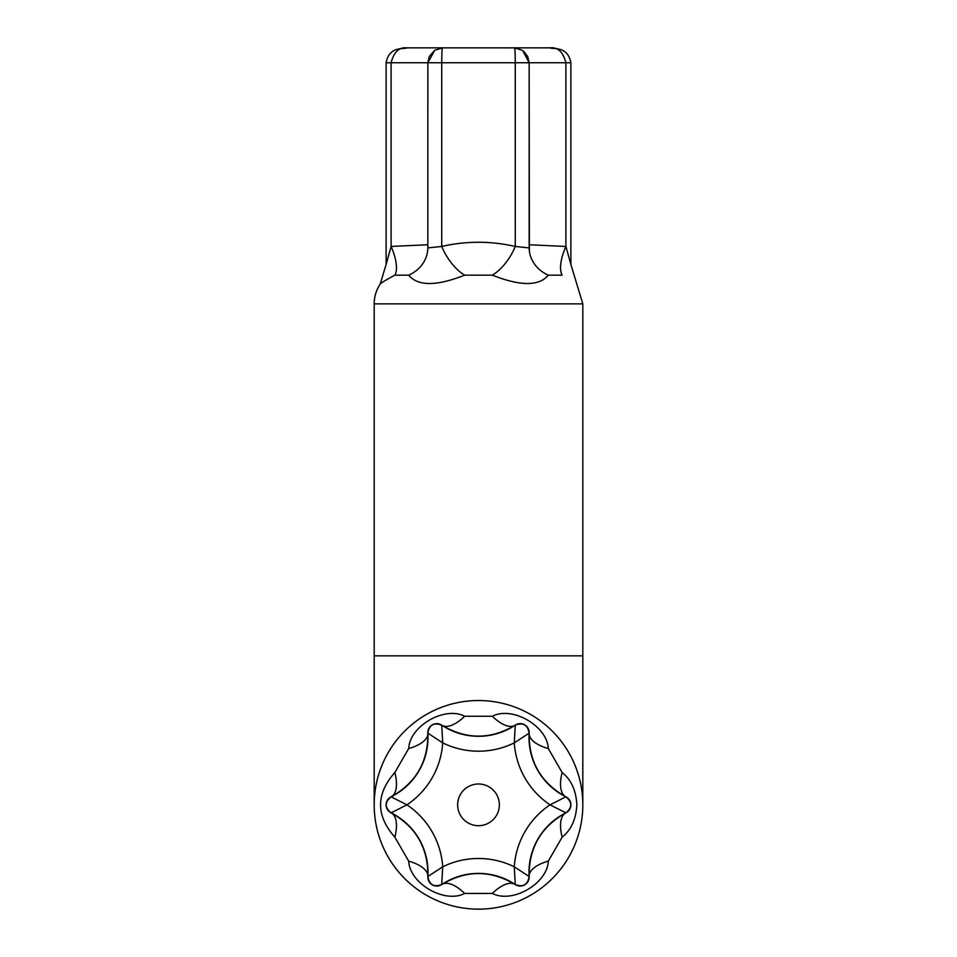 <?xml version="1.0" encoding="UTF-8"?>
<svg xmlns="http://www.w3.org/2000/svg" width="957" height="957" viewBox="0 0 957 957"><rect width="100%" height="100%" fill="white"/><g stroke="black" fill="none" stroke-linecap="round" stroke-linejoin="round"><path stroke-width="1.44" d="M522.067 50.159L514.28 47.85C514.89 47.001 515.213 51.965 515.261 62.755L529.161 62.755L522.725 50.601M515.249 62.014L515.201 56.81M515.201 56.702L514.914 50.254M441.787 57.109L441.739 62.755C441.787 51.965 442.11 47.001 442.72 47.85L434.693 50.314L427.851 62.755L515.261 62.755L515.273 246.511M570.874 62.755C567.633 45.386 552.763 49.597 550.06 47.85C557.847 47.001 563.123 51.965 565.898 62.755L570.886 62.755L570.886 264.491L582.813 303.859L374.187 303.859A35.469 35.469 0 0 1 380.156 284.169C380.898 283.009 385.791 280.006 394.858 275.149A35.469 14.068 61.3 0 0 391.102 246.451L386.114 264.491L386.114 62.755L391.102 62.755C393.877 51.965 399.153 47.001 406.94 47.85L457.637 47.85M550.06 47.85L442.72 47.85M499.363 47.85L515.237 47.886M570.886 264.491L565.922 246.523M492.329 716.243A35.469 15.647 56.2 0 0 515.261 725.143C523.108 722.212 527.738 724.892 529.149 733.158A8.936 8.936 0 0 0 515.261 725.143L514.28 742.871L529.149 733.158C528.719 761.676 540.968 782.898 565.898 796.822L550.06 804.837L565.898 812.864A8.936 8.936 0 0 0 565.898 796.822A66.129 66.129 0 0 1 529.149 733.158A35.469 15.647 3.8 0 0 548.313 748.565C547.32 726.028 512.342 705.788 492.329 716.243L464.671 716.243A35.469 15.647 -56.2 0 1 441.739 725.143A8.936 8.936 0 0 0 427.851 733.158L442.72 742.871L441.739 725.143C466.274 739.773 490.774 739.773 515.261 725.143A66.129 66.129 0 0 1 441.739 725.143C433.88 722.224 429.25 724.892 427.851 733.158A66.129 66.129 0 0 1 391.102 796.822A8.936 8.936 0 0 0 391.102 812.864L406.94 804.837L391.102 796.822C416.008 782.934 428.257 761.712 427.851 733.158A35.469 15.647 176.2 0 1 408.687 748.565L394.858 772.514A35.469 15.647 -116.2 0 1 391.102 796.822C384.642 802.169 384.642 807.517 391.102 812.864A66.129 66.129 0 0 1 427.851 876.516A8.936 8.936 0 0 0 441.739 884.543L442.72 866.815L427.851 876.516C428.257 847.974 416.008 826.752 391.102 812.864A35.469 15.647 116.2 0 1 394.858 837.16L408.687 861.121A35.469 15.647 -176.2 0 1 427.851 876.516C429.262 884.794 433.892 887.462 441.739 884.543A66.129 66.129 0 0 1 515.261 884.543A8.936 8.936 0 0 0 529.149 876.516L514.28 866.815L515.261 884.543C490.726 869.913 466.226 869.913 441.739 884.543A35.469 15.647 56.2 0 1 464.671 893.443L492.329 893.443A35.469 15.647 123.8 0 1 515.261 884.543C523.12 887.462 527.75 884.782 529.149 876.516A66.129 66.129 0 0 1 565.898 812.864C540.992 826.752 528.743 847.974 529.149 876.516A35.469 15.647 -3.8 0 1 548.313 861.121L562.142 837.16A35.469 15.647 63.8 0 1 565.898 812.864C572.358 807.505 572.358 802.169 565.898 796.822A35.469 15.647 -63.8 0 1 562.142 772.514L548.313 748.565M478.5 825.7A20.863 20.863 0 0 1 460.437 794.406A20.863 20.863 0 0 1 496.563 794.406A20.863 20.863 0 0 1 478.5 825.7M464.671 716.243C444.658 705.835 409.644 726.016 408.687 748.565M394.858 772.514C375.814 794.083 375.814 815.627 394.858 837.16M408.687 861.121C409.68 883.658 444.658 903.887 464.671 893.443M492.329 893.443C512.342 903.851 547.356 883.67 548.313 861.121M562.142 837.16C571.197 829.958 576.09 819.18 576.844 804.825C576.102 790.482 571.209 779.704 562.142 772.514M582.813 804.837A104.313 104.313 0 0 0 478.5 700.536A104.313 104.313 0 0 0 374.187 804.837A104.313 104.313 0 0 0 478.5 909.15A104.313 104.313 0 0 0 582.813 804.837L582.813 655.832L374.187 655.832L374.187 804.837M394.858 275.149L408.687 275.149A35.469 31.76 -172.4 0 0 427.623 251.117A35.469 31.76 -172.4 0 0 427.635 251.057A35.469 31.76 -172.4 0 0 427.839 248.653M427.839 244.753L391.102 246.451L391.102 62.755L427.588 62.755M408.687 275.149C417.838 286.299 436.5 286.299 464.671 275.149A35.469 17.693 59.4 0 1 441.739 246.451L427.839 247.899L427.851 62.755L427.839 247.899M464.671 275.149L492.329 275.149A35.469 17.693 120.6 0 0 515.261 246.451C490.774 240.877 466.262 240.877 441.739 246.451L441.739 62.755M492.329 275.149C520.5 286.287 539.162 286.287 548.313 275.149A35.469 31.76 -7.6 0 1 529.377 251.117A35.469 31.76 -7.6 0 1 529.365 251.057A35.469 31.76 -7.6 0 1 529.161 248.664M523.658 51.319L527.726 56.511L529.161 62.755L529.161 247.899L515.261 246.451M548.313 275.149L562.142 275.149A35.469 14.068 118.7 0 1 565.898 246.451L529.161 244.753M562.142 275.149C581.186 286.299 581.186 286.299 562.142 275.149M529.377 251.057L529.161 62.755L565.898 62.755L565.898 246.451M442.72 742.871A81.034 81.034 0 0 0 514.28 742.871A81.034 81.034 0 0 0 550.06 804.837A81.034 81.034 0 0 0 514.28 866.815A81.034 81.034 0 0 0 442.72 866.815A81.034 81.034 0 0 0 406.94 804.837A81.034 81.034 0 0 0 442.72 742.871M386.126 62.755C389.367 45.386 404.249 49.597 406.94 47.85M442.565 47.85L441.763 47.886M434.705 50.302L429.25 56.559L427.839 62.755M380.156 284.169L386.114 264.491M427.623 251.057L427.839 247.887M374.187 303.859L374.187 655.832M582.813 303.859L582.813 655.832"/></g></svg>

